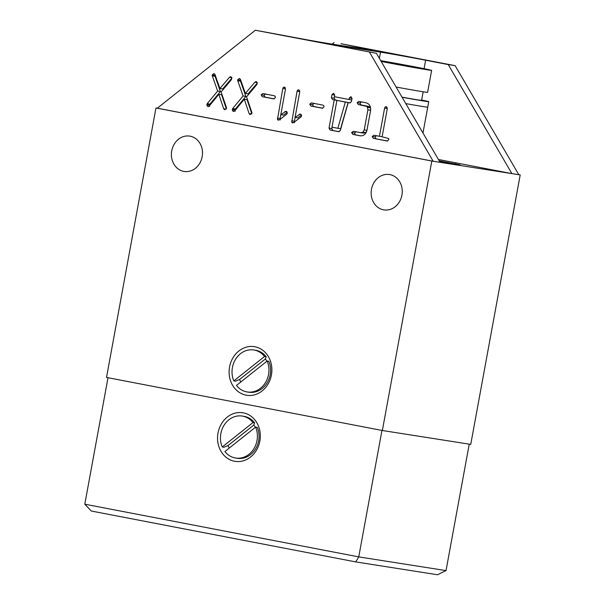 <?xml version="1.0" encoding="UTF-8"?>
<svg xmlns="http://www.w3.org/2000/svg" width="605" height="605" viewBox="0 0 605 605"><rect width="100%" height="100%" fill="white"/><g stroke="black" fill="none" stroke-linecap="round" stroke-linejoin="round"><path stroke-width="0.91" d="M234.49 461.244A24.601 21.311 98.9 0 1 218.004 433.021A24.601 21.311 98.9 0 1 243.376 412.852A24.601 21.311 98.9 0 1 259.855 441.075A24.601 21.311 98.9 0 1 234.49 461.244M381.959 430.427L358.75 556.887L446.029 570.598L437.498 574.75L355.748 561.909L358.75 556.887L84.798 504.184L108.008 377.717M446.029 570.598L469.238 444.146M355.748 561.909L91.31 511.028L84.798 504.184M422.978 133.024L427.727 107.161A33.547 0.499 -169.6 0 1 417.942 105.716A33.547 0.499 -169.6 0 1 405.796 103.606A33.547 0.499 10.4 0 0 423.266 106.593A33.547 0.499 10.4 0 0 427.727 107.161L428.733 101.655A33.547 0.499 -169.6 0 1 418.955 100.218A33.547 0.499 -169.6 0 1 402.091 97.261M421.64 100.044A33.547 0.499 -169.6 0 1 428.733 101.655M423.16 91.778L421.587 100.347A26.28 0.393 -169.6 0 1 402.015 97.14M396.116 87.037A30.757 0.454 10.4 0 0 427.599 92.353L431.637 70.354A30.757 0.454 10.4 0 0 431.448 70.271L381.037 61.226M381.165 61.438A30.757 0.454 10.4 0 0 413.669 67.48A30.757 0.454 10.4 0 0 431.637 70.354M380.946 61.067L429.187 69.726A30.757 0.454 10.4 0 0 380.719 60.674M271.418 374.994A24.601 21.311 -81.1 0 0 254.932 346.771A24.601 21.311 -81.1 0 0 229.567 366.94A24.601 21.311 -81.1 0 0 246.054 395.163A24.601 21.311 -81.1 0 0 271.418 374.994M202.168 156.71A17.893 15.496 -81.1 0 0 189.728 136.102A17.893 15.496 -81.1 0 0 171.729 150.849A17.893 15.496 -81.1 0 0 184.17 171.457A17.893 15.496 -81.1 0 0 202.168 156.71M401.924 195.143A17.893 15.496 -81.1 0 0 389.484 174.535A17.893 15.496 -81.1 0 0 371.485 189.282A17.893 15.496 -81.1 0 0 383.925 209.89A17.893 15.496 -81.1 0 0 401.924 195.143M157.345 108.182L433.195 161.255L431.819 161.036L382.36 430.503L106.51 377.429L155.961 107.962L157.345 108.182L255.355 30.25L376.408 53.293L440.1 162.337L511.913 173.62L438.436 159.486M439.23 160.847L460.125 164.885L439.449 161.225M455.762 163.804L455.126 163.721M439.351 161.051L441.219 161.338L439.306 160.975M356.489 47.939L356.663 46.963L340.978 43.704L455.126 65.665L518.818 174.709L511.913 173.62L448.222 64.576L425.625 60.228L424.082 68.66M358.296 104.529L357.124 102.684L358.856 101.406L366.04 102.789C369.466 103.833 370.978 106.397 370.585 110.488L366.948 130.294C365.881 134.272 363.56 136.102 359.983 135.785L352.798 134.401L351.641 132.563L353.388 131.277L360.693 132.684L362.947 132.132L364.225 129.901L367.908 109.838L367.507 107.289L366.706 106.389L358.296 104.529L361.056 104.96L359.892 103.122L357.124 102.684M310.879 106.019L309.737 104.189L311.446 102.903L322.836 105.088L323.811 105.739L323.97 106.926L322.261 108.212L310.879 106.019L313.64 106.457L312.505 104.62L309.737 104.189M277.468 119.51L282.8 88.474L283.412 87.301L284.448 87.09L285.499 88.996L280.788 114.67L286.067 111.26L287.027 111.955L287.284 113.211L286.641 114.254L279.631 119.684L278.209 120.161L277.468 119.51L279.442 119.82M250.115 114.64L249.131 113.657L244.299 99.212L234.664 110.919L233.727 111.494L232.456 110.73L232.653 108.567L243.097 95.983L237.757 80.752L237.682 79.769L239.467 78.431L240.45 79.391L245.358 93.42L254.909 82.174L256.21 81.652L257.102 82.34L256.936 84.481L246.522 96.876L251.982 112.832L250.115 114.64M369.504 52.212L433.195 161.255L440.1 162.337M224.659 109.747L223.684 108.756L218.844 94.319L209.209 106.026L208.279 106.593L207.008 105.83L207.197 103.667L217.641 91.083L212.302 75.852L212.234 74.876L214.011 73.538L214.994 74.498L219.91 88.519L229.461 77.281L230.755 76.759L231.647 77.44L231.481 79.58L221.075 91.975L226.421 107.403L226.444 108.386L224.659 109.747M262.29 96.671L261.148 94.841L262.857 93.556L274.246 95.741L275.222 96.392L275.381 97.579L273.672 98.865L262.29 96.671L265.05 97.11L263.916 95.272L261.148 94.841M291.739 122.255L297.07 91.219L297.683 90.047L298.719 89.835L299.77 91.741L295.051 117.415L300.337 114.005L301.298 114.7L301.555 115.956L300.912 116.999L293.894 122.429L292.472 122.906L291.739 122.255L293.712 122.565M351.46 101.595L349.75 102.888L348.2 102.585L340.282 130.567L338.618 131.671L330.133 130.037L329.022 128.109L334.202 99.893L332.659 99.598L331.404 97.738L331.979 94.614L333.612 93.314L334.678 95.136L334.391 96.694L349.047 99.515L349.327 97.957L350.968 96.656L352.027 98.471L351.46 101.595M386.255 106.677L387.298 108.59L382.126 136.813L388.629 138.5L388.781 139.702L387.109 141.003L373.293 138.341L372.196 136.518L373.867 135.225L379.426 136.291L384.606 108.076L385.219 106.896L386.255 106.677M356.663 46.963A33.547 0.499 -169.6 0 1 373.096 50.412A33.547 0.499 -169.6 0 1 368.626 49.852L329.959 43.772A33.547 0.499 -169.6 0 1 284.857 35.68L255.355 30.25M379.373 58.375L380.522 52.136L341.855 46.063A33.547 0.499 -169.6 0 0 337.393 45.496A33.547 0.499 -169.6 0 0 353.819 48.952L376.408 53.293M380.522 52.136A33.547 0.499 -169.6 0 1 425.625 60.228M448.222 64.576L455.126 65.665M334.073 42.615L332.175 44.12M382.36 430.503L470.743 444.388L520.202 174.921L518.818 174.709M155.961 107.962L431.819 161.036M520.202 174.921L518.788 174.648M226.111 109.134L223.684 108.756M226.315 108.802L221.612 94.751L218.844 94.319M209.088 106.155L207.008 105.83M209.769 106.261L209.549 104.99L206.789 104.552M209.549 104.99L209.958 104.098L207.197 103.667M209.958 104.098L220.401 91.521L217.641 91.083M220.401 91.521L215.062 76.29L212.302 75.852M215.062 76.29L214.972 75.769L212.211 75.33M214.972 75.769L214.994 75.307L212.234 74.876M214.994 75.307L215.13 74.884M231.904 78.09L222.67 88.958L219.91 88.519M231.76 77.644L229.461 77.281M231.193 76.971L230.112 76.797M251.559 114.035L249.131 113.657M251.763 113.702L247.059 99.643L244.299 99.212M234.536 111.055L232.456 110.73M235.224 111.161L234.997 109.883L232.237 109.452M234.997 109.883L235.413 108.998L232.653 108.567M235.413 108.998L245.857 96.414L243.097 95.983M245.857 96.414L240.518 81.183L237.757 80.752M240.518 81.183L240.427 80.662L237.667 80.231M240.427 80.662L240.45 80.208L237.682 79.769M240.45 80.208L240.586 79.777M257.352 82.991L248.126 93.851L245.358 93.42M257.208 82.537L254.909 82.174M256.649 81.864L255.56 81.698M263.916 95.272L265.625 93.987M274.216 98.872L265.05 97.11M280.236 119.941L280.13 118.489L277.37 118.058M280.13 118.489L280.833 114.678M285.515 88.897L282.8 88.474M285.257 87.589L283.412 87.301M287.216 112.349L283.548 115.109L280.788 114.67M286.959 111.864L284.94 111.547M294.499 122.686L294.401 121.234L291.64 120.803M294.401 121.234L295.096 117.423M299.785 91.642L297.07 91.219M299.528 90.334L297.683 90.047M301.487 115.094L297.819 117.854L295.051 117.415M301.229 114.61L299.21 114.292M312.505 104.62L314.214 103.334M322.805 108.219L313.64 106.457M350.318 102.918L348.2 102.585M339.284 131.701L330.133 130.037M332.894 130.476L331.782 128.54L329.022 128.109M331.782 128.54L332.039 127.171M336.947 100.415L334.202 99.893M336.962 100.324L332.659 99.598M335.42 100.029L334.164 98.169L331.404 97.738M334.164 98.169L334.436 96.702M334.686 95.046L331.979 94.614M351.762 99.946L349.047 99.515M352.042 98.381L349.327 97.957M337.855 128.29L340.615 128.729L348.102 102.472L336.902 100.415L331.994 127.163L337.855 128.29L345.334 102.033L336.902 100.415M348.102 102.472L345.334 102.033M359.892 103.122L361.616 101.837M361.041 135.891L352.798 134.401M355.558 134.832L354.409 132.994L351.641 132.563M354.409 132.994L356.148 131.716M362.947 132.132L365.715 132.563L363.454 133.123L360.693 132.684M365.715 132.563L366.736 131.202M366.94 130.332L364.225 129.901M370.623 110.269L367.908 109.838M370.721 109.082L370.275 107.72L367.507 107.289M370.275 107.72L369.474 106.828L366.706 106.389M369.474 106.828L365.601 105.936M368.362 106.367L361.056 104.96M387.661 141.01L373.293 138.341M376.053 138.772L374.956 136.949L372.196 136.518M374.956 136.949L376.628 135.656M382.141 136.715L379.426 136.291M387.313 108.499L384.606 108.076M387.071 107.183L385.219 106.896M247.195 391.964L248.852 392.221A21.251 18.4 -81.1 0 0 262.215 388.463A21.251 18.4 -81.1 0 0 268.832 361.291L267.176 361.026L236.457 385.445A21.251 18.4 -81.1 0 0 247.195 391.964A21.251 18.4 -81.1 0 0 265.164 383.086A21.251 18.4 -81.1 0 0 267.176 361.026M240.828 381.974A17.893 15.496 98.9 0 1 239.595 379.471L235.466 381.173L233.81 380.916L264.521 356.489A21.251 18.4 -81.1 0 0 253.79 349.977A21.251 18.4 -81.1 0 0 240.427 353.736A21.251 18.4 -81.1 0 0 233.81 380.916M264.521 356.489L266.177 356.753A21.251 18.4 -81.1 0 0 255.446 350.242L253.79 349.977M266.177 356.753L265.368 358.977A17.893 15.496 98.9 0 1 266.918 361.23M265.368 358.977L239.595 379.471M235.632 458.038L237.289 458.303A21.251 18.4 -81.1 0 0 250.659 454.544A21.251 18.4 -81.1 0 0 257.269 427.364L255.612 427.107L224.901 451.527A21.251 18.4 -81.1 0 0 235.632 458.038A21.251 18.4 -81.1 0 0 253.608 449.16A21.251 18.4 -81.1 0 0 255.612 427.107M229.265 448.055A17.893 15.496 98.9 0 1 228.04 445.545L223.91 447.254L222.247 446.989L252.966 422.57A21.251 18.4 -81.1 0 0 242.227 416.058A21.251 18.4 -81.1 0 0 228.864 419.81A21.251 18.4 -81.1 0 0 222.247 446.989M252.966 422.57L254.622 422.827A21.251 18.4 -81.1 0 0 243.883 416.316L242.227 416.058M254.622 422.827L253.805 425.058A17.893 15.496 98.9 0 1 255.355 427.311M253.805 425.058L228.04 445.545M341.855 46.063L341.764 46.555"/></g></svg>
